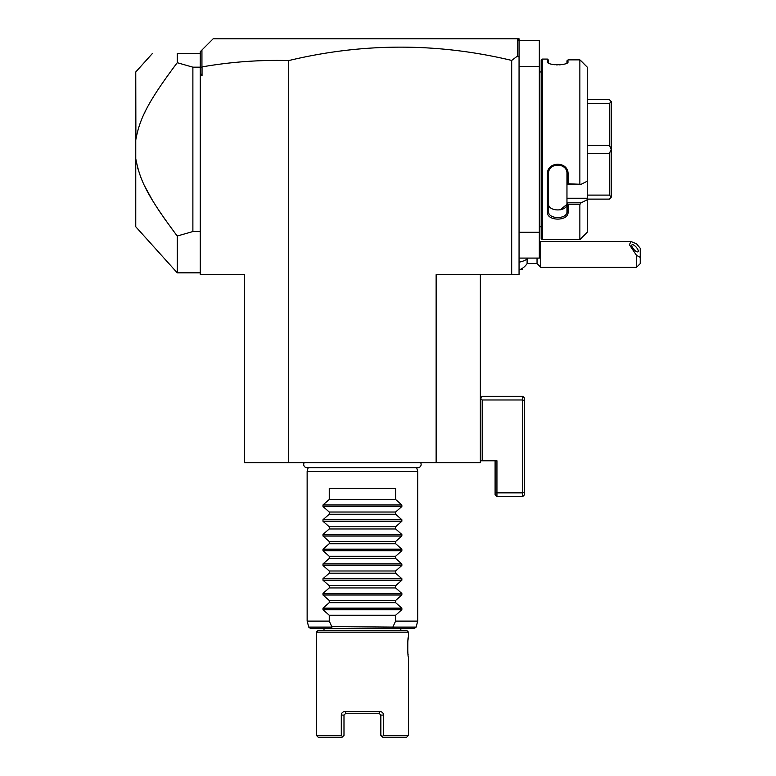 <?xml version="1.0" encoding="UTF-8"?>
<svg xmlns="http://www.w3.org/2000/svg" width="776" height="776" viewBox="0 0 776 776"><rect width="100%" height="100%" fill="white"/><g stroke="black" fill="none" stroke-linecap="round" stroke-linejoin="round"><path stroke-width="1.16" d="M288.711 462.632L244.489 462.632L244.489 274.675L200.256 274.675L200.256 51.701L213.157 38.8L519.057 38.8L519.057 274.675L436.131 274.675L436.131 462.632L288.711 462.632L288.711 60.577C259.62 59.791 230.734 61.896 202.041 66.901L200.256 67.871M480.354 274.675L480.354 462.632L436.131 462.632M511.685 274.675L511.685 60.421C437.344 42.661 363.022 42.719 288.711 60.577M519.057 57.065L517.534 56.017L511.685 60.421M519.057 66.445L539.33 66.445L539.33 40.643L519.057 40.643L517.214 38.8M200.256 73.109L202.041 75.65L202.041 66.901M200.256 75.65L202.041 75.65M517.534 39.13L517.534 56.017M201.944 66.823L201.944 50.013M200.256 54.048L200.256 53.544L177.248 53.544C143.579 53.544 143.579 53.544 177.248 53.544L177.248 62.711L192.885 67.182L200.256 67.182M192.885 67.182L192.885 231.549L200.256 231.549M177.248 62.711C146.334 103.819 139.467 120.037 135.761 140.029L135.761 158.692C139.864 179.334 145.684 193.893 177.248 236.02L192.885 231.549M174.639 232.577L177.248 236.02L177.248 272.832L200.256 272.832M152.358 53.544L135.761 71.974L135.887 139.195M144.123 113.859L144.996 112.045M172.117 69.53L174.639 66.154M172.097 229.182L171.292 228.095M166.762 221.858L163.959 217.891M161.583 214.457L159.74 211.732M159.4 211.218L157.683 208.608M155.801 205.698L155.375 205.029M154.104 202.992L152.591 200.518M152.193 199.849L144.966 186.638M138.05 169.168L137.769 168.188M135.887 159.536L135.781 158.808M177.248 272.832L135.761 226.757L135.761 158.692M519.057 258.088L539.33 258.088L539.33 232.286L519.057 232.286M539.33 66.445L539.33 232.286M541.173 71.974L539.398 71.974A3.686 3.686 0 0 1 539.33 71.237M539.398 71.974L539.398 226.757A3.686 3.686 0 0 0 539.33 227.494M539.398 226.757L541.173 226.757M581.108 184.31L566.965 184.31L566.965 198.239L587.238 198.239L587.238 199.733L581.108 202.827L587.238 199.733L587.238 232.286L579.866 239.658L542.269 239.658L542.269 59.073L541.173 60.179L541.173 238.552L542.269 239.658L579.866 239.658L579.866 204.457L568.071 204.457L568.071 212.168C568.663 221.393 546.857 221.422 547.429 212.168L547.429 174.144C546.857 160.962 568.663 161.01 568.071 174.144L568.071 183.776L581.108 184.31L587.238 181.225L587.238 67.134L579.866 59.859L579.866 183.776M579.866 59.859L568.071 59.859L567.605 62.594M566.965 60.838L568.071 59.859L566.965 60.838L566.965 62.856L568.071 61.779C568.653 65.708 546.847 65.698 547.429 61.779L547.429 59.073L542.269 59.073M547.904 62.594L548.583 63.069M547.429 59.073L548.535 60.179L548.535 62.856L547.429 61.779M548.651 63.108L549.65 63.583M551.542 64.185L554.859 64.757M556.557 64.883L557.284 64.903M559.273 64.864L560.379 64.786M561.921 64.592L564.026 64.166M581.108 60.955L587.238 67.134M547.429 212.168L548.535 211.402C547.934 219.627 567.634 219.54 566.965 211.402C567.634 219.54 547.934 219.627 548.535 211.402L548.535 173.843C547.934 162.213 567.634 162.359 566.965 173.843L566.965 184.251L568.071 183.776M566.965 198.239L566.965 202.827L581.108 202.827L579.866 204.457M587.238 198.239L587.238 181.225M568.071 212.168L566.965 211.402L566.965 202.827M566.965 203.011L568.071 204.457M547.429 174.144L548.535 173.843M568.071 174.144L566.965 173.843M548.535 203.729L548.535 211.402L548.535 203.729C547.934 211.974 567.566 211.984 566.965 203.729M566.926 204.369L560.214 209.85M587.238 103.615L609.354 103.615L611.197 101.52L611.197 197.279L609.354 199.122L587.238 199.122M587.238 99.609L609.354 99.609L611.197 101.52M611.197 197.201L609.354 195.106L587.238 195.106M587.238 153.376L609.354 153.376L609.354 195.106M609.354 153.376L611.197 149.438M611.197 149.293L609.354 145.355L587.238 145.355M609.354 103.615L609.354 145.355M527.108 258.088L527.108 259.009A16.587 8.293 180 0 1 519.057 262.181M519.057 269.961A16.587 16.587 0 0 0 527.108 263.617L527.108 259.009M527.108 263.617L537.04 263.617L537.04 258.088M539.33 242.907L540.726 241.501L540.726 267.303L636.553 267.303L636.553 255.44L640.239 257.322L640.239 263.617L636.553 267.303M540.726 241.501L630.907 241.501L636.553 243.79L640.239 248.291L640.239 257.322M630.907 241.501L629.443 244.76L636.553 255.44M631.771 245.468A4.607 1.63 49.1 0 0 634.399 250.008A4.607 1.63 49.1 0 0 638.037 251.773A4.607 1.63 49.1 0 0 638.279 251.114A4.607 1.63 49.1 0 0 635.651 246.574A4.607 1.63 49.1 0 0 632.003 244.809A4.607 1.63 49.1 0 0 631.771 245.468M522.743 268.05L522.743 269.146L520.909 269.146M482.197 460.789L496.941 460.789L496.941 492.847L522.743 492.847L522.743 396.293L482.197 396.293L480.354 398.136L482.197 399.98L482.197 460.789L480.354 460.789M495.098 460.789L495.098 494.69L496.941 496.533L522.743 496.533L522.743 492.847L524.586 492.091L524.586 400.746L522.743 399.98L482.197 399.98M524.586 492.091L524.586 494.69L522.743 496.533M522.743 396.293L524.586 398.136L524.586 400.746M496.941 496.533L496.941 492.847L495.098 492.091M304.25 462.632A3.279 3.279 0 0 0 306.995 467.715L417.847 467.715A3.279 3.279 0 0 0 420.592 462.632M416.693 467.715L417.701 471.478L307.141 471.478L307.141 621.11L308.169 621.11M308.15 467.715L307.141 471.478M329.257 621.11L331.779 626.639L393.519 627.115L392.365 628.482L332.477 628.482L331.323 627.115L308.751 627.115L307.141 621.11L329.257 621.11L329.257 615.213L322.981 609.723L322.981 608.161L329.257 602.671L329.257 600.469L322.981 594.988L322.981 593.417L329.257 587.936L329.257 585.735L322.981 580.244L322.981 578.683L329.257 573.192L329.257 570.99L322.981 565.5L322.981 563.939L329.257 558.448L329.257 556.247L322.981 550.756L322.981 549.195L329.257 543.704L329.257 541.502L322.981 536.012L322.981 534.451L329.257 528.96L329.257 526.768L322.981 521.278L322.981 519.716L329.257 514.226L329.257 512.024L322.981 506.534L322.981 504.972L329.257 499.482L329.257 488.434L395.595 488.434L395.595 499.482L401.861 504.972L401.861 506.534L395.595 512.024L395.595 514.226L401.861 519.716L401.861 521.278L395.595 526.768L395.595 528.96L401.861 534.451L401.861 536.012L395.595 541.502L395.595 543.704L401.861 549.195L401.861 550.756L395.595 556.247L395.595 558.448L401.861 563.939L401.861 565.5L395.595 570.99L395.595 573.192L401.861 578.683L401.861 580.244L395.595 585.735L395.595 587.936L401.861 593.417L401.861 594.988L395.595 600.469L395.595 602.671L401.861 608.161L401.861 609.723L395.595 615.213L395.595 621.11L417.701 621.11L417.701 471.478M329.257 615.213L395.595 615.213M329.257 602.671L395.595 602.671M329.257 600.469L395.595 600.469M329.257 587.936L395.595 587.936M329.257 585.735L395.595 585.735M329.257 573.192L395.595 573.192M329.257 570.99L395.595 570.99M329.257 558.448L395.595 558.448M329.257 556.247L395.595 556.247M329.257 543.704L395.595 543.704M329.257 541.502L395.595 541.502M329.257 528.96L395.595 528.96M329.257 526.768L395.595 526.768M329.257 514.226L395.595 514.226M329.257 512.024L395.595 512.024M329.257 499.482L395.595 499.482M393.063 626.639L395.595 621.11M331.323 627.115L331.779 626.63M324.009 630.325L324.009 628.482L310.526 628.482L332.477 628.482M392.365 628.482L414.316 628.482L416.101 627.115L417.701 621.11L416.673 621.11M324.009 628.482L400.833 628.482L400.833 630.325M318.199 630.325L406.643 630.325L408.486 632.168L316.356 632.168L318.199 630.325M342.148 737.2L342.652 736.696L341.304 735.357L342.652 736.696L342.148 737.2L318.199 737.2L316.356 735.357L341.304 735.357L341.304 715.084C341.401 712.989 342.672 711.767 345.145 711.398L362.421 711.398L345.145 711.398L345.834 713.241L379.008 713.241L379.697 711.398L362.421 711.398L379.697 711.398C382.17 711.767 383.451 712.989 383.538 715.084L383.538 735.357L408.486 735.357L408.486 657.039C407.507 658.271 407.507 635.534 408.486 636.766L407.982 640.132M407.924 640.569L407.856 641.238M407.807 641.723L407.769 651.704M407.856 652.548L407.933 653.334M408.03 654.1L408.127 654.76M379.008 713.241L380.851 715.084L380.851 735.357L382.694 737.2L382.19 736.696L383.538 735.357L382.19 736.696M382.694 737.2L406.643 737.2L408.486 735.357M342.652 736.696L343.991 735.357L343.991 715.084L345.834 713.241M411.309 621.11L416.043 621.11M308.693 621.11L314.522 621.11M401.861 609.723L322.981 609.723M401.861 608.161L322.981 608.161M401.861 594.988L322.981 594.988M401.861 593.417L322.981 593.417M401.861 580.244L322.981 580.244M401.861 578.683L322.981 578.683M401.861 565.5L322.981 565.5M401.861 563.939L322.981 563.939M401.861 550.756L322.981 550.756M401.861 549.195L322.981 549.195M401.861 536.012L322.981 536.012M401.861 534.451L322.981 534.451M401.861 521.278L322.981 521.278M401.861 519.716L322.981 519.716M401.861 506.534L322.981 506.534M401.861 504.972L322.981 504.972M393.519 627.115L416.101 627.115M383.538 715.084L380.851 715.084M341.304 715.084L343.991 715.084M537.04 263.617L540.726 267.303M308.751 627.115L310.526 628.482M408.486 636.766L408.486 632.168M316.356 735.357L316.356 632.168"/></g></svg>
